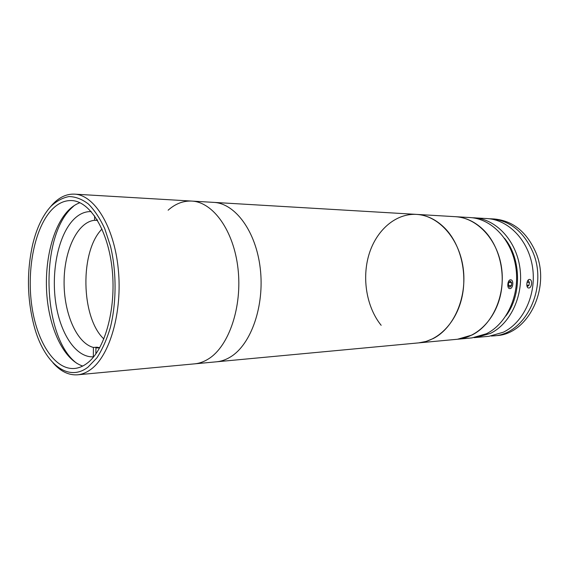 <?xml version="1.0" encoding="UTF-8"?>
<svg xmlns="http://www.w3.org/2000/svg" width="569" height="569" viewBox="0 0 569 569"><rect width="100%" height="100%" fill="white"/><g stroke="black" fill="none" stroke-linecap="round" stroke-linejoin="round"><path stroke-width="0.85" d="M97.128 219.719L97.47 220.281M99.653 347.887L95.926 347.901L99.433 347.652L96.915 347.197L96.908 347.837M103.878 338.982C80.812 317.566 79.681 251.228 102 229.037M97.548 220.409L94.596 220.295C77.548 221.882 64.247 250.168 64.091 281.541C63.749 312.907 76.523 343.071 93.416 347.453L96.915 347.197M93.416 347.453L93.33 356.82M94.639 215.936L94.596 220.295M95.869 353.939L95.926 347.901M50.741 206.519C42.647 215.495 36.629 228.141 32.682 244.457C26.615 271.726 27.084 298.896 34.076 325.945C43.635 362.254 67.412 383.122 88.039 367.112L96.872 357.88C102.256 349.622 106.737 339.558 110.315 327.673C116.553 302.758 116.659 272.202 110.55 246.42L104.781 228.774C99.995 218.439 94.532 210.189 88.401 204.001C82.05 199.164 75.592 196.682 69.02 196.561C62.54 197.763 56.452 201.085 50.741 206.519M50.335 206.96L52.504 204.463C59.219 197.258 66.552 193.816 74.503 194.136C94.383 194.875 114.141 226.512 118.281 269.165C122.57 311.755 109.924 355.554 90.926 369.331C86.588 372.553 82.142 374.381 77.59 374.807C68.728 375.419 60.527 371.422 53.002 362.816M381.159 325.304C366.528 307.16 361.735 278.241 369.053 254.251C376.365 230.289 395.576 213.233 416.501 214.385C427.184 215.089 436.857 219.911 445.52 228.859C460.883 245.054 467.704 273.931 461.615 298.739C455.556 323.583 437.668 341.194 418.699 342.879L426.081 341.443L433.258 338.534C453.891 328.071 467.362 297.317 463.123 267.679C459.027 238.006 438.322 215.445 416.501 214.385L455.413 216.689C466.004 217.386 475.584 222.002 484.141 230.537C499.333 245.993 506.04 273.454 500.016 297.082C494.013 320.731 476.324 337.573 457.504 339.252L471.936 335.049C492.377 325.006 505.685 295.709 501.524 267.515C497.498 239.286 477.05 217.756 455.413 216.689L469.987 217.557C491.538 218.624 511.865 239.762 515.863 267.451C519.995 295.112 506.759 323.861 486.417 333.747L472.042 337.886L194.527 363.861C199.392 363.406 204.136 361.692 208.759 358.733C228.994 346.023 242.394 306.734 238.006 268.646C233.759 230.516 212.991 201.981 191.746 201.077C183.254 200.708 175.38 203.745 168.132 210.196M87.135 363.242C104.71 350.227 116.261 309.472 112.242 270.012C108.345 230.502 90.066 201.177 71.623 200.565C64.382 200.309 57.689 203.453 51.544 209.997C34.723 228.119 26.686 268.853 31.708 305.169C36.629 341.492 54.553 370.056 74.496 368.477C78.821 368.093 83.031 366.351 87.135 363.242M79.93 202.713C75.72 204.228 71.758 206.903 68.06 210.736C52.277 227.28 43.948 263.07 47.014 296.883C50.058 330.681 64.453 360.134 82.718 366.045M416.501 214.385L213.731 202.379C235.153 203.304 256.022 231.256 260.275 268.554C264.67 305.802 251.185 344.252 230.794 356.749C226.142 359.665 221.362 361.351 216.455 361.813C221.362 361.351 226.142 359.665 230.794 356.749C251.185 344.252 264.67 305.802 260.275 268.554C256.022 231.256 235.153 203.304 213.731 202.379L74.503 194.136M91.211 211.583L91.189 211.583C84.895 211.398 79.048 214.029 73.65 219.485C58.557 234.897 51.167 270.218 55.606 301.812C59.944 333.413 75.976 358.093 93.672 356.799L93.693 356.799M74.19 205.594L71.033 208.546C39.076 239.393 42.632 338.605 76.886 363.363M77.59 374.807L194.527 363.861C199.392 363.406 204.136 361.692 208.759 358.733C228.994 346.023 242.394 306.734 238.006 268.646C233.759 230.516 212.991 201.981 191.746 201.077M509.867 288.611L509.689 288.604C506.68 288.583 507.52 279.671 510.549 279.813L510.706 279.813C514.02 279.884 513.153 288.739 509.867 288.611M474.062 337.645L488.999 336.3L503.295 332.232C523.516 322.523 536.652 294.415 532.563 267.38C528.608 240.317 508.43 219.627 486.986 218.56L472.014 217.728M476.097 337.509L490.45 333.384C510.77 323.541 523.985 294.948 519.86 267.437C515.877 239.89 495.585 218.866 474.055 217.792M528.772 287.999L528.615 287.992C525.756 287.978 526.581 279.279 529.462 279.422L529.604 279.422C532.755 279.479 531.908 288.12 528.772 287.999M505.905 315.909C521.922 295.076 521.296 258.639 504.582 238.361M489.233 218.759L491.481 218.83C509.995 220.587 523.807 231.718 532.925 252.231C548.402 288.042 525.066 334.736 493.479 335.881L491.232 336.03M491.481 218.83L494.369 219.001C512.861 220.751 526.659 231.846 535.763 252.28C551.219 287.95 527.918 334.458 496.36 335.61L493.479 335.881M526.816 285.169L528.907 285.425L529.433 282.501L528.309 280.624L527.484 281.136M527.086 282.217L529.433 282.501M526.944 285.972L527.25 286.47L528.907 285.425M511.673 282.701L510.293 281.143L508.629 282.629L508.337 285.681L509.724 287.231L511.389 285.738L511.673 282.701L508.928 282.366M508.373 285.361L511.389 285.738"/></g></svg>
